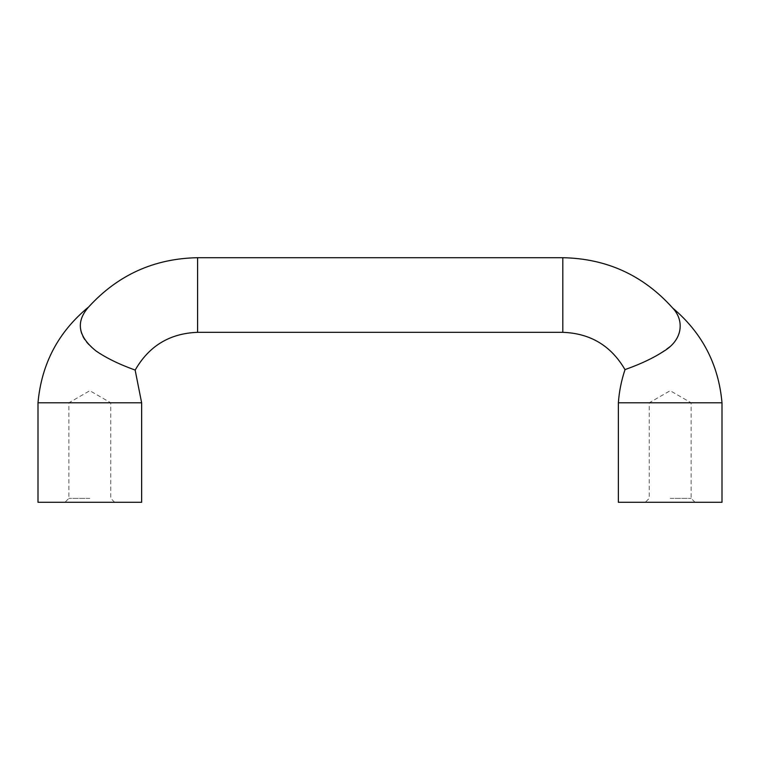 <?xml version="1.0" encoding="UTF-8"?>
<svg xmlns="http://www.w3.org/2000/svg" width="760" height="760" viewBox="0 0 760 760"><rect width="100%" height="100%" fill="white"/><g stroke="black" fill="none" stroke-linecap="round" stroke-linejoin="round"><path stroke-width="0.57" stroke-dasharray="3.8 2.85" d="M618.364 402.8L722 402.8M670.178 498.37L691.125 498.37L670.178 498.37M38 502.293L141.636 502.293M89.822 498.37L68.875 498.37L89.822 498.37M135.156 370.139C136.477 370.072 107.369 361.637 89.822 345.866C83.353 339.71 80.161 333.117 80.256 326.078C80.731 319 83.562 312.597 88.749 306.869M38 402.8L141.636 402.8M625.005 369.664L632.975 366.595C640.158 364.002 648.85 359.898 659.043 354.274L670.178 346.237C684.285 334.713 682.128 318.421 672.6 307.952M618.364 502.293L722 502.293M670.178 502.293L695.058 502.293L670.178 502.293M89.822 402.8L68.875 402.8L89.822 402.8M197.59 332.329L197.59 257.706M562.808 332.329L562.808 257.706M695.058 502.293L691.125 498.37L691.125 402.8L670.178 390.706L649.239 402.8L649.239 498.37L645.306 502.293M114.694 502.293L110.76 498.37L110.76 402.8L89.822 390.706L68.875 402.8L68.875 498.37L64.942 502.293"/><path stroke-width="1.14" d="M38 402.8L38 502.293L141.636 502.293L141.636 402.8L38 402.8C41.496 363.736 58.406 331.769 88.73 306.888C117.971 274.901 154.261 258.505 197.59 257.706L562.808 257.706L562.808 332.329C590.415 333.327 611.144 345.772 625.005 369.664C624.207 369.616 645.278 363.27 663.47 351.452C683.306 339.72 684.332 320.14 672.6 307.952C702.126 332.766 718.589 364.382 722 402.8L618.364 402.8C619.181 391.485 621.395 380.447 625.005 369.664M88.749 306.869C75.411 321.793 77.919 336.547 96.254 351.139C114.352 363.517 135.983 370.082 135.156 370.139C148.95 345.952 169.765 333.355 197.59 332.329L562.808 332.329M722 402.8L722 502.293L618.364 502.293L618.364 402.8M197.59 257.706L197.59 332.329M141.636 402.8L135.156 370.139M672.628 307.981C643.311 275.3 606.698 258.542 562.808 257.706"/></g></svg>
